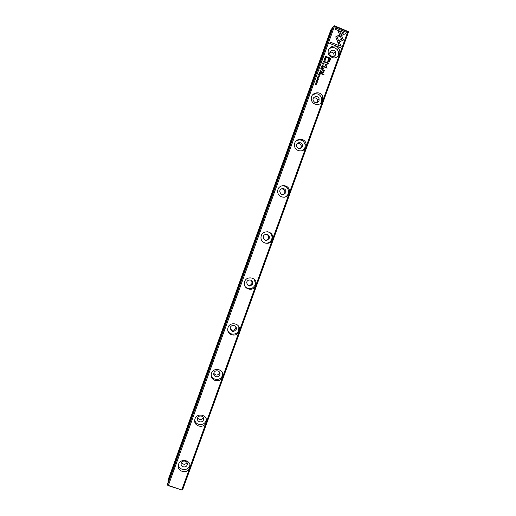<?xml version="1.0" encoding="UTF-8"?>
<svg xmlns="http://www.w3.org/2000/svg" width="516" height="516" viewBox="0 0 516 516"><rect width="100%" height="100%" fill="white"/><g stroke="black" fill="none" stroke-linecap="round" stroke-linejoin="round"><path stroke-width="0.77" d="M321.978 65.081L323.1 66.164L322.223 65.061L323.577 64.855L321.978 65.081M337.909 42.557L343.482 40.003L339.663 31.399L337.851 30.683L341.669 39.281L337.354 41.261L337.909 42.557M337.883 30.754L339.631 31.45L343.443 40.022M346.333 32.205L335.445 27.883L334.968 29.199L344.056 32.805L341.211 34.101L341.779 35.391L345.849 33.527L346.333 32.205L345.83 33.54M335.761 36.926L337.258 40.958L338.496 40.383L337.219 37.507L339.98 36.23L339.412 34.94L335.761 36.926M323.5 62.004L323.468 61.365L324.538 61.462L324.125 62.242L324.674 61.314L324.222 60.94L323.319 61.301L323.5 62.004M321.12 71.64L321.313 71.118L319.978 70.595L320.494 71.027L320.352 71.782L320.965 71.918M324.448 58.243L325.854 58.56L324.448 58.243M318.753 73.988L318.411 74.936L318.836 74.252L319.294 74.427L319.036 75.13L319.449 74.491L319.856 74.646L319.746 75.439L320.081 74.504L318.753 73.988M324.029 63.674L324.029 63.087L322.655 63.139L322.648 63.713L324.029 63.674L323.861 63.971M320.52 73.298L320.713 72.762L319.385 72.246L319.914 72.679L318.998 73.311L320.359 73.582M317.508 78.658L316.966 78.851L317.166 79.574L318.101 78.903L317.804 79.767L318.333 79.4L318.166 78.684L317.101 79.219L317.585 78.438M341.166 46.453L339.302 42.241L338.057 42.815L339.354 45.737L330.279 42.157L329.801 43.473L340.695 47.762L341.166 46.453L340.676 47.756M181.832 489.71L347.765 31.702L334.433 26.406L168.397 485.375L182.103 490.09L182.67 489.652L348.397 32.256L348.236 31.56L347.765 31.702M339.522 54.167C336.49 58.85 333.02 59.179 329.098 55.148C325.125 49.213 334.142 42.473 338.464 48.143C339.87 49.968 340.225 51.981 339.522 54.167M322.648 100.743C320.965 106.206 312.374 105.516 311.451 99.833C309.652 92.757 320.791 89.784 322.719 96.814L322.648 100.743M305.833 147.157C303.995 153.11 294.475 151.569 294.501 145.312C293.894 137.972 305.588 137.075 306.149 144.409L305.833 147.157M289.07 193.423C287.141 199.647 277.118 197.596 277.737 191.094C277.808 183.702 289.663 183.973 289.424 191.346L289.07 193.423M272.364 239.54C270.378 245.926 260.038 243.558 261.051 236.934C261.548 229.562 273.441 230.536 272.706 237.876L272.364 239.54M255.71 285.503C253.685 291.991 243.139 289.424 244.423 282.736C245.203 275.396 257.103 276.828 256.026 284.123L255.71 285.503M239.114 331.317C237.063 337.877 226.356 335.181 227.84 328.46C228.833 321.152 240.72 322.9 239.405 330.143L239.114 331.317M222.57 376.983C220.5 383.588 209.683 380.814 211.315 374.074C212.457 366.805 224.337 368.766 222.835 375.958L222.57 376.983M206.078 422.494C203.994 429.138 193.087 426.313 194.835 419.572C196.099 412.342 207.961 414.445 206.323 421.598L206.078 422.494M189.643 467.864C187.553 474.527 176.569 471.676 178.413 464.935C179.768 457.744 191.617 459.95 189.869 467.057L189.643 467.864M329.956 60.417L330.724 58.308L327.157 56.908L326.97 57.431L328.537 58.044L327.763 61.456L328.318 61.901L329.318 61.681L329.956 60.417L329.376 61.617M317.443 77.606L318.849 77.929L317.443 77.606M326.383 57.095L326.538 56.67L325.209 56.147L325.009 57.289L326.08 57.586L326.383 57.095L326.183 57.489M325.415 64.913L326.544 67.461L323.764 66.377L323.616 66.79L327.125 68.157L325.977 64.906L328.898 63.242L325.396 61.868L325.248 62.288L328.028 63.371L325.415 64.913M318.108 76.897L318.082 76.258L319.165 76.4L318.733 77.136L319.314 76.271L318.836 75.839L317.927 76.2L318.108 76.897M322.1 68.938L322.294 68.409L320.958 67.886L321.487 68.325L320.578 68.951L321.939 69.221M317.321 82.199L317.353 81.689L315.947 81.663L315.915 82.167L317.321 82.199L317.14 82.508M316.469 80.303L317.869 80.619L316.469 80.303M321.558 66.235L321.21 67.19L321.642 66.499L322.094 66.674L321.997 67.441L322.255 66.738L322.661 66.893L322.552 67.693L322.887 66.758L321.558 66.235M315.476 83.044L316.54 83.663L315.05 84.224L316.379 84.74L315.36 84.134L316.811 83.56L315.476 83.044M321.229 73.285L321.055 73.775L323.809 74.846L323.983 74.362L321.229 73.285M324.512 59.288L323.958 60.017L325.106 59.54L324.809 60.404L325.344 60.037L325.17 59.321L324.119 59.895L324.596 59.076M323.184 67.893L322.977 68.46L323.397 68.622L323.603 68.054L323.184 67.893M323.874 70.092L322.571 69.583L322.39 70.079L323.784 70.821L323.745 71.718L322.842 72.24L321.765 71.814L321.591 72.305L322.726 72.743L323.964 71.93L323.983 70.679L324.506 70.292L323.842 70.131L324.506 70.292M330.846 29.934L168.119 479.861L167.958 481.389L331.653 28.812L330.846 29.934M167.603 484.788L167.765 483.221L332.614 27.464L333.439 26.316L167.603 484.788L167.855 485.485L168.397 485.375M334.433 26.406L334.084 25.942L334.568 25.8L348.236 31.56M182.103 490.09L167.855 485.485M332.252 28.464L331.653 28.812M167.958 481.389L168.197 482.041M329.898 52.497C331.356 51.858 332.62 52.142 333.704 53.354L334.233 56.302M335.755 54.58C334.207 57.018 332.388 57.224 330.305 55.193C328.028 52.019 332.994 48.304 335.265 51.484L335.755 54.58M328.956 48.988C331.853 46.833 334.613 47.04 337.238 49.607C338.638 51.413 338.993 53.406 338.29 55.58L337.741 56.708M313.373 98.201C315.386 97.472 316.83 98.105 317.714 100.11L317.463 102.51M319.03 100.768C316.895 103.542 314.928 103.406 313.122 100.368C312.064 96.556 318.127 94.938 319.088 98.769L319.03 100.768M312.47 95.028C316.456 92.745 319.507 93.693 321.636 97.859L321.565 101.749L320.539 103.529M297.1 143.661C299.345 143.093 300.757 143.951 301.338 146.228L300.525 148.666M302.357 146.808C299.899 149.704 297.906 149.395 296.365 145.893C295.978 141.952 302.292 141.461 302.531 145.409L302.357 146.808M296.365 140.713C300.834 138.92 303.782 140.365 305.208 145.041L304.892 147.769L302.995 150.388M281.349 188.882C283.471 188.798 284.658 189.817 284.922 191.946L284.735 192.99L283.149 194.732M285.735 192.7C283.091 195.648 281.091 195.248 279.743 191.507C279.73 187.553 286.096 187.695 285.922 191.642L285.735 192.7M281.13 186.018C285.445 185.379 287.941 187.231 288.631 191.578L288.276 193.642C287.586 195.409 286.348 196.602 284.568 197.215M266.527 234.29C267.881 234.87 268.546 235.909 268.533 237.386L268.359 238.224C267.694 239.695 266.566 240.359 264.966 240.211M269.171 238.444C266.404 241.417 264.411 240.966 263.186 237.096C263.412 233.155 269.784 233.671 269.352 237.599L269.171 238.444M267.598 231.71C270.526 232.632 272.009 234.632 272.055 237.715L271.713 239.36C270.287 242.417 267.927 243.629 264.631 242.984M251.711 280.588L252.027 283.31C250.782 285.477 249.125 285.877 247.048 284.522M252.659 284.032C249.815 287.025 247.822 286.548 246.687 282.6C247.067 278.679 253.427 279.44 252.827 283.336L252.659 284.032M254.169 279.214L255.517 283.568L255.201 284.935C252.543 289.295 249.234 289.889 245.268 286.715M235.902 326.789L235.754 328.253C234.096 330.73 232.252 330.904 230.207 328.769M236.199 329.479C233.297 332.485 231.31 331.988 230.239 327.989C230.736 324.093 237.083 325.022 236.354 328.879L236.199 329.479M238.85 326.744L238.747 330.363C237.218 335.29 229.478 335.445 227.859 330.569M219.681 372.436L219.532 373.055C217.707 375.635 215.804 375.719 213.83 373.3M219.797 374.777C218.707 378.26 213.005 376.815 213.837 373.262C214.424 369.385 220.751 370.43 219.932 374.255L219.797 374.777M222.68 373.384L222.344 375.642C220.706 380.969 212.134 380.544 211.205 375.08M203.369 417.683L203.356 417.708C201.498 420.308 199.595 420.379 197.634 417.921M203.446 419.927C202.343 423.43 196.59 421.953 197.493 418.399C198.144 414.548 204.459 415.664 203.568 419.469L203.446 419.927M206.303 419.398L205.994 420.779C204.297 426.281 195.338 425.577 194.777 419.882M187.044 462.652C185.109 464.813 183.27 464.774 181.542 462.53M187.147 464.935C186.037 468.451 180.245 466.961 181.2 463.4C181.903 459.575 188.205 460.743 187.263 464.523L187.147 464.935M189.907 465.019L189.695 465.767C187.979 471.34 178.852 470.534 178.452 464.761M334.084 25.942L333.439 26.316M338.064 42.834L339.264 42.286L341.134 46.498M330.259 42.202L339.354 45.737M317.211 78.735L317.069 79.258L317.437 79.303M317.121 78.548L317.559 78.477M317.895 78.987L317.553 79.47M317.779 78.813L318.346 78.942L318.172 79.683M327.144 56.953L330.692 58.347L329.924 60.456M329.124 61.114L328.17 61.004L328.918 58.243L328.202 60.965L328.531 61.217L329.556 60.211L330.117 58.663L328.95 58.205M317.501 77.452L318.759 78.122M319.365 72.285L320.681 72.801L320.494 73.33M319.062 73.13L319.707 73.137M320.249 73.414L320.043 72.782L320.055 73.433L320.475 72.898L320.075 72.743M325.19 56.192L326.505 56.708L326.351 57.134M326.093 57.321L325.145 57.205L325.293 56.412L325.486 57.411L326.318 56.818L325.293 56.412M323.751 66.416L326.544 67.461M325.977 64.906L327.105 68.151M325.383 61.914L328.866 63.281L328.731 63.674M325.415 64.623L328.028 63.371M318.146 76.136L318.095 76.89M318.05 75.968L319.281 76.303L319.133 77.032M322.784 62.888L323.996 63.126L323.996 63.713M323.771 63.81L322.777 63.616L322.887 63.049M322.81 63.197L322.81 63.578L323.88 63.616L323.88 63.229L322.777 63.236M318.74 74.027L320.081 74.504M318.836 74.252L318.553 74.994M319.449 74.491L319.178 75.181M320.055 74.543L319.733 75.433M324.506 58.089L325.764 58.759M320.946 67.931L322.261 68.441L322.068 68.976M320.636 68.776L321.287 68.776M321.829 69.054L321.623 68.422L321.629 69.079L322.048 68.544L321.649 68.389M319.965 70.64L321.281 71.15L321.087 71.679M320.868 71.743L320.488 71.698L320.623 71.124L320.649 71.776L321.087 71.26L320.655 71.092M323.526 61.249L323.487 61.997M323.429 61.082L324.641 61.352L324.532 62.126M335.884 36.688L339.373 34.985L339.934 36.249M337.219 37.507L338.457 40.403M335.426 27.935L346.294 32.25M341.218 34.127L344.056 32.805M337.361 41.286L341.669 39.281M322.223 65.061L323.087 66.151M322.042 64.9L323.474 65.081M316.095 81.399L317.327 81.722L317.295 82.231M317.056 82.341L316.056 82.083L316.192 81.56M316.102 81.722L317.179 82.141L316.076 81.754M316.527 80.141L317.785 80.819M321.539 66.28L322.887 66.758M321.642 66.499L321.358 67.241M322.255 66.738L321.984 67.435M322.855 66.796L322.532 67.686M315.463 83.082L316.811 83.56M315.128 84.005L316.54 83.663M315.36 84.134L316.366 84.734M321.216 73.33L323.983 74.362M323.951 74.394L323.796 74.839M324.209 59.385L324.087 59.933L324.454 59.927M324.119 59.205L324.564 59.114M324.887 59.637L324.583 60.082M324.764 59.469L325.325 59.527L325.19 60.308M323.171 67.931L323.603 68.054M323.571 68.093L323.377 68.615M322.558 69.628L323.842 70.131M321.745 71.859L323.513 72.13M323.983 70.679L323.609 72.562M324.474 70.331L324.312 70.776M335.265 51.484L333.704 53.354M338.464 48.143L337.238 49.607M319.088 98.769L317.714 100.11M322.719 96.814L321.636 97.859M302.531 145.409L301.338 146.228M306.149 144.409L305.208 145.041M285.922 191.642L284.922 191.946M289.424 191.346L288.631 191.578M269.352 237.599L268.533 237.386M272.706 237.876L272.055 237.715M252.827 283.336L252.189 282.62M256.026 284.123L255.517 283.568M236.354 328.879L235.902 327.66M239.405 330.143L239.037 329.202M219.932 374.255L219.668 372.539M222.835 375.958L222.609 374.629M203.568 419.469L203.517 418.095M206.323 421.598L206.239 419.882M187.263 464.523L187.295 463.503M189.869 467.057L189.92 465.064"/></g></svg>
